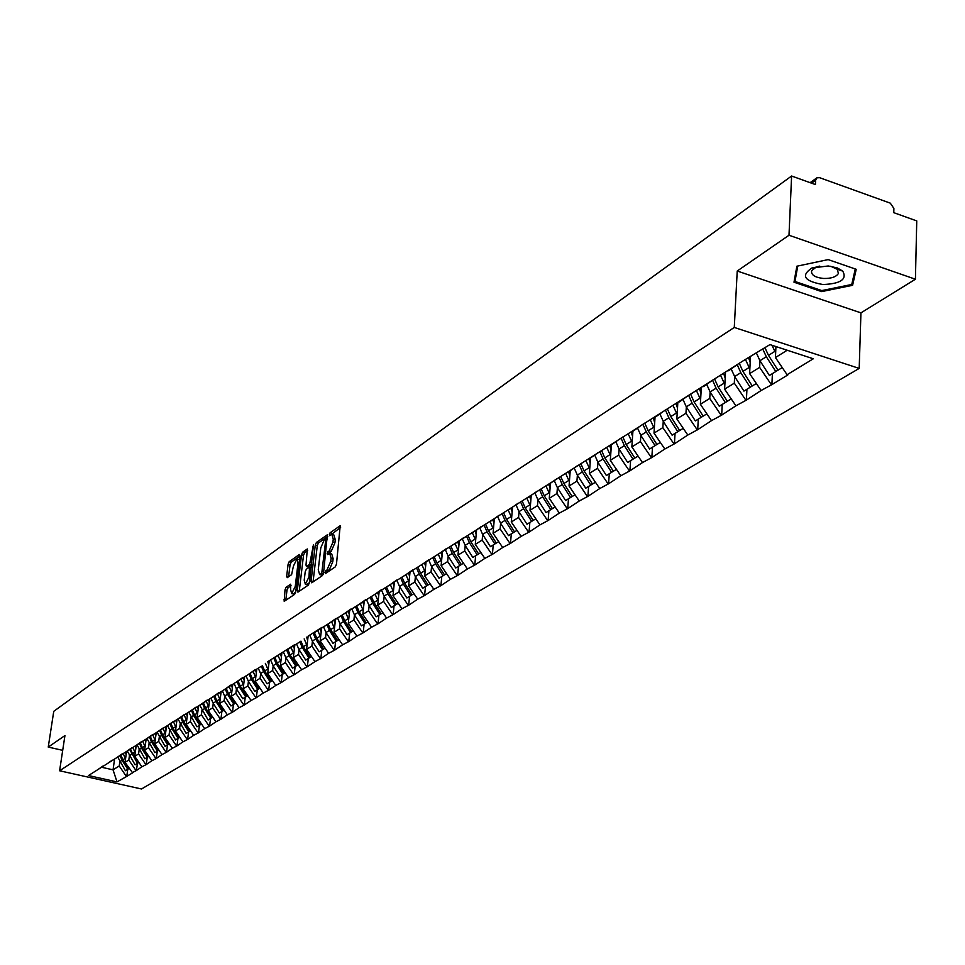 <?xml version="1.0" encoding="UTF-8"?>
<svg xmlns="http://www.w3.org/2000/svg" width="965" height="965" viewBox="0 0 965 965"><rect width="100%" height="100%" fill="white"/><g stroke="black" fill="none" stroke-linecap="round" stroke-linejoin="round"><path stroke-width="1.45" d="M324.976 572.522L325.458 573.524L335.301 566.865L336.471 564.163L340.199 525.708L330.114 532.752L329.318 534.622L329.62 535.659L331.864 534.381L333.263 539.133L332.913 542.197L329.222 550.774L327.147 553.512L327.461 554.561L329.68 553.319L331.104 558.144L330.754 561.22L327.051 569.796L324.976 572.522M286.11 587.263L285.013 589.832L284.205 601.34L294.627 594.356L295.736 591.762L300.006 555.876L299.367 554.501L289.186 561.702L288.101 564.272L286.653 576.286L287.268 577.661L291.599 574.645L293.42 566.081L296.979 558.916L298.064 562.824L295.254 586.431L291.695 593.596L290.61 589.603L290.67 584.187L286.11 587.263L288.077 587.769L286.979 590.339L285.785 600.339L283.807 599.844M737.224 271.02L860.937 312.865L915.423 279.223L788.996 235.243L737.224 271.02L734.281 327.449L59.601 770.782L64.945 735.559L48.25 747.091L53.751 711.338L791.602 176.016L815.437 184.568L815.606 180.298L811.565 183.181M788.996 235.243L791.602 176.016M311.056 581.388L311.707 582.812L322.406 575.586L323.552 572.92L327.328 534.803L316.411 542.451L315.278 545.092L311.056 581.388L313.046 581.907M308.354 585.08L297.908 592.136L297.268 590.725L301.526 554.791L302.636 552.197L307.316 548.952L306.014 565.008L306.424 566.491L309.632 564.344L313.492 544.562L309.488 582.45L308.354 585.08M734.281 327.449L859.2 368.413L141.505 788.984L59.601 770.782M127.766 769.286L126.765 776.391L132.627 772.832L125.052 762.362L126.596 751.421M126.765 776.391L117.018 781.903L88.466 775.546L260.888 666.513M294.542 644.741L268.125 661.435M273.758 658.371L281.177 653.184M286.931 650.048L300.417 641.52M322.117 627.274L308.185 636.092M314.204 632.799L743.46 360.633L769.949 344.602L813.314 358.775L787.09 374.709L775.438 357.557L775.932 346.556M772.398 373.624L771.891 384.613L787.826 374.951L787.09 374.709M771.891 384.613L761.108 390.499L749.624 373.624L750.444 356.929M746.934 389.257L746.391 400.101L761.108 390.499M746.391 400.101L735.921 405.807L724.619 389.185L725.487 372.707M722.242 404.407L721.675 415.119L735.921 405.807M721.675 415.119L711.495 420.644L700.361 404.287L701.29 388.014M698.298 419.1L697.695 429.678L711.495 420.644M697.695 429.678L687.804 435.046L676.839 418.919L677.816 402.863M675.054 433.369L674.426 443.816L687.804 435.046M674.426 443.816L664.813 449.015L654.005 433.128L655.03 417.266M652.497 447.217L651.833 457.531L664.813 449.015M651.833 457.531L642.497 462.573L631.846 446.928L632.907 431.258M630.591 460.667L629.892 470.848L642.497 462.573M629.892 470.848L620.809 475.757L610.314 460.329L611.412 444.817M609.301 473.731L608.577 483.791L620.809 475.757M608.577 483.791L599.735 488.555L589.386 473.357L590.532 457.977M588.602 486.432L587.866 496.372L599.735 488.555M587.866 496.372L579.253 501.004L569.048 486.01L570.219 470.775M568.481 498.784L567.722 508.615L579.253 501.004M567.722 508.615L559.338 513.115L549.266 498.326L550.472 483.224M548.904 510.799L548.12 520.509L559.338 513.115M548.12 520.509L539.954 524.888L530.014 510.304L531.257 495.334M529.845 522.499L529.049 532.089L539.954 524.888M529.049 532.089L521.088 536.359L511.281 521.969L512.56 507.132M511.305 533.874L510.485 543.367L521.088 536.359M510.485 543.367L502.717 547.517L493.055 533.319L494.357 518.615M493.236 544.96L492.403 554.344L502.717 547.517M492.403 554.344L484.84 558.385L475.287 544.369L476.614 529.797M475.636 555.768L474.792 565.044L484.84 558.385M474.792 565.044L467.41 568.976L457.977 555.14L459.34 540.702M458.496 566.286L457.639 575.466L467.41 568.976M457.639 575.466L450.426 579.302L441.114 565.647L442.489 551.329M441.777 576.551L440.909 585.622L450.426 579.302M440.909 585.622L433.864 589.362L424.672 575.876L426.072 561.69M425.469 586.563L424.588 595.526L433.864 589.362M424.588 595.526L417.712 599.181L408.629 585.864L410.053 571.799M409.57 596.322L408.678 605.2L417.712 599.181M408.678 605.2L401.959 608.746L392.984 595.598L394.432 581.654M394.046 605.839L393.141 614.621L401.959 608.746M393.141 614.621L386.579 618.095L377.713 605.103L379.185 591.28M378.907 615.139L377.991 623.824L386.579 618.095M377.991 623.824L371.573 627.214L362.816 614.379L364.3 600.676M364.119 624.222L363.19 632.811L371.573 627.214M363.19 632.811L356.917 636.116L348.269 623.426L349.752 609.856M349.68 633.076L348.739 641.592L356.917 636.116M348.739 641.592L342.599 644.813L334.047 632.28L335.555 618.818M335.567 641.737L334.626 650.157L342.599 644.813M334.626 650.157L328.619 653.317L320.163 640.917L321.695 627.576M321.779 650.205L320.838 658.54L328.619 653.317M320.838 658.54L314.952 661.616L306.593 649.361L308.137 636.128M308.305 658.468L307.353 666.719L314.952 661.616M307.353 666.719L301.599 669.734L293.336 657.623L294.844 644.813M295.133 666.562L294.168 674.728L301.599 669.734M294.168 674.728L288.535 677.671L280.369 665.693L281.852 653.257M282.25 674.463L281.285 682.557L288.535 677.671M281.285 682.557L275.773 685.427L267.679 673.582L269.187 661.278M269.645 682.195L268.68 690.204L275.773 685.427M268.68 690.204L263.276 693.027L255.279 681.302L256.786 669.119M257.317 689.77L256.34 697.695L263.276 693.027M256.34 697.695L251.057 700.457L243.144 688.865L244.652 676.791M245.255 697.176L244.278 705.029L251.057 700.457M244.278 705.029L239.091 707.719L231.262 696.26L232.782 684.294M233.446 704.426L232.469 712.206L239.091 707.719M232.469 712.206L227.378 714.836L219.634 703.497L221.154 691.64M221.878 711.519L220.901 719.227L227.378 714.836M220.901 719.227L215.907 721.808L208.247 710.578L209.767 698.841M210.563 718.467L209.574 726.102L215.907 721.808M209.574 726.102L204.677 728.635L197.089 717.526L198.621 705.898M199.466 725.27L198.476 732.845L204.677 728.635M198.476 732.845L193.675 735.318L186.173 724.317L187.705 712.797M188.597 731.94L187.608 739.443L193.675 735.318M187.608 739.443L182.904 741.868L175.473 730.975L177.005 719.564M177.958 738.478L176.957 745.909L182.904 741.868M176.957 745.909L172.337 748.285L164.979 737.513L166.523 726.199M167.524 744.884L166.523 752.254L172.337 748.285M166.523 752.254L161.987 754.582L154.702 743.906L156.246 732.688M157.283 751.168L156.294 758.466L161.987 754.582M156.294 758.466L151.843 760.746L144.617 750.179L146.173 739.069M147.259 757.32L146.258 764.557L151.843 760.746M146.258 764.557L141.891 766.789L134.738 756.331L136.282 745.306M137.416 763.363L136.415 770.528L141.891 766.789M136.415 770.528L132.121 772.724M125.052 762.362L128.815 760.01L129.394 755.909M112.338 760.118L106.91 763.894M135.92 770.42L128.815 760.01M134.738 756.331L138.586 753.942L139.165 749.793M122.036 753.979L116.5 757.827M145.751 764.437L138.586 753.942M144.617 750.179L148.538 747.742L149.117 743.545M131.928 747.706L126.294 751.639M155.787 758.345L148.538 747.742M154.702 743.906L158.694 741.422L159.273 737.188M142.024 741.313L136.27 745.318M166.004 752.133L158.694 741.422M164.979 737.513L169.056 734.968L169.635 730.698M152.325 734.799L146.451 738.876M176.438 745.788L169.056 734.968M175.473 730.975L179.623 728.394L180.202 724.076M162.844 728.141L156.849 732.314M187.089 739.323L179.623 728.394M186.173 724.317L190.419 721.675L190.998 717.321M173.567 721.35L167.452 725.608L175.521 739.974L178.127 738.37L172.12 728.913L169.985 723.847M197.958 732.725L190.419 721.675M197.089 717.526L201.432 714.824L201.999 710.421M184.532 714.414L178.284 718.756M209.043 725.982L201.432 714.824M208.247 710.578L212.674 707.827L213.241 703.376M195.714 707.321L189.333 711.76M220.37 719.106L212.674 707.827M219.634 703.497L224.145 700.687L224.724 696.187M207.137 700.083L200.624 704.631M231.926 712.074L224.145 700.687M231.262 696.26L235.87 693.377L236.449 688.841M218.814 692.689L212.155 697.333M243.735 704.896L235.87 693.377M243.144 688.865L247.86 685.922L248.427 681.326M230.744 685.138L223.94 689.879M255.797 697.562L247.86 685.922M255.279 681.302L260.092 678.311L260.671 673.667M242.939 677.418L235.991 682.267M268.125 690.072L260.092 678.311M267.679 673.582L272.613 670.518L273.179 665.826M256.328 672.822L255.435 669.529L248.294 674.475M280.731 682.424L272.613 670.518M280.369 665.693L285.399 662.557L285.966 657.804M293.613 674.595L285.399 662.557M293.336 657.623L298.487 654.415L299.053 649.614M306.786 666.586L298.487 654.415M306.593 649.361L311.864 646.08L312.431 641.23M320.259 658.395L311.864 646.08M320.163 640.917L325.555 637.563L326.11 632.654M334.047 650.012L325.555 637.563M334.047 632.28L339.571 628.842L340.126 623.873M348.16 641.436L339.571 628.842M348.269 623.426L353.914 619.916L354.457 614.886M336.303 618.288L328.329 623.873M362.611 632.666L353.914 619.916M362.816 614.379L368.606 610.773L369.149 605.682M350.826 609.096L342.792 614.717M377.399 623.679L368.606 610.773M377.713 605.103L383.648 601.412L384.191 596.261M365.711 599.687L357.605 605.357M392.55 614.464L383.648 601.412M392.984 595.598L399.064 591.81L399.594 586.599M380.958 590.037L372.792 595.755M408.074 605.031L399.064 591.81M408.629 585.864L414.854 581.979L415.384 576.708M396.579 580.146L388.352 585.912M423.973 595.369L414.854 581.979M424.672 575.876L431.053 571.907L431.572 566.564M412.598 570.013L404.311 575.816M440.281 585.453L431.053 571.907M441.114 565.647L447.651 561.57L448.17 556.154M429.039 559.616L420.68 565.466M457.012 575.297L447.651 561.57M457.977 555.14L464.696 550.967L465.202 545.478M445.89 548.94L437.471 554.851M474.165 564.863L464.696 550.967M475.287 544.369L482.174 540.086L482.681 534.526M463.188 538L454.708 543.946M491.776 554.175L482.174 540.086M493.055 533.319L500.123 528.917L500.618 523.283M480.956 526.757L472.404 532.764M509.846 543.186L500.123 528.917M511.281 521.969L518.555 517.445L519.037 511.74M499.195 515.214L490.57 521.269M528.398 531.908L518.555 517.445M530.014 510.304L537.481 505.66L537.951 499.882M517.928 503.356L509.243 509.46M547.469 520.328L537.481 505.66M549.266 498.326L556.938 493.549L557.396 487.687M537.191 491.173L528.434 497.325M567.058 508.422L556.938 493.549M569.048 486.01L576.937 481.101L577.384 475.166M556.986 478.64L548.156 484.852M587.19 496.179L576.937 481.101M589.386 473.357L597.504 468.302L597.938 462.271M577.347 465.757L568.457 472.018M607.902 483.598L597.504 468.302M610.314 460.329L618.662 455.142L619.084 449.015M598.3 452.489L589.338 458.809M629.216 470.643L618.662 455.142M631.846 446.928L640.434 441.584L640.844 435.372M619.868 438.846L610.845 445.215M651.146 457.326L640.434 441.584M654.005 433.128L662.859 427.628L663.257 421.319M642.087 424.793L632.98 431.21M673.727 443.598L662.859 427.628M676.839 418.919L685.958 413.249L686.332 406.856M664.969 410.306L655.79 416.784M696.983 429.461L685.958 413.249M700.361 404.287L709.758 398.436L710.119 391.935L719.263 406.229L725.282 402.538L716.102 388.183L712.544 380.222M688.552 395.385L679.312 401.91M720.952 414.902L709.758 398.436M724.619 389.185L734.305 383.153L734.642 376.555M712.87 379.993L703.557 386.579M745.668 399.872L734.305 383.153M749.624 373.624L759.624 367.4L759.938 360.693M737.96 364.119L728.575 370.753M771.168 384.384L759.624 367.4M915.423 279.223L916.75 220.913L893.783 212.674L893.892 208.44L890.297 203.145L819.562 177.669L816.909 177.825L815.606 180.298M775.438 357.557L787.199 350.235M48.25 747.091L62.701 750.348M860.937 312.865L859.2 368.413M101.301 767.199L113.05 769.829L119.238 765.981L119.817 761.904M114.594 759.033L113.05 769.829L117.018 781.903M102.821 766.15L97.501 769.841M126.27 776.282L119.238 765.981M700.023 388.811L699.939 390.439M676.875 403.454L676.718 406.048M654.391 417.676L654.174 421.102M632.558 431.476L632.28 435.637M611.34 444.865L611.002 449.702M852.59 285.302L856.232 269.307L828.175 259.609L796.873 266.207L793.99 282.202L821.649 291.599L852.59 285.302L852.758 280.007M327.147 572.378L329.077 570.327L332.78 561.763L330.754 561.22M330.247 553.476L331.707 553.862L333.13 558.687L332.78 561.763M332.43 534.538L333.878 534.936L335.289 539.688L334.939 542.74L331.248 551.317L329.306 553.403M340.633 527.312L331.478 534.465M327.75 536.395L318.414 542.993L317.28 545.623L313.058 581.895M321.731 573.403L325.929 538.374L324.433 539.375L320.79 547.879L318.257 569.748L319.644 574.585L321.731 573.403L323.371 573.837M321.128 574.971L322.431 574.826L320.404 574.296M323.227 574.296L322.431 574.826M297.268 590.725L299.247 591.243L303.505 555.321L301.526 554.791M307.714 550.533L304.614 552.716L303.505 555.321M308.1 566.781L311.526 564.947M304.216 580.218L305.35 584.235L308.969 576.974L309.536 567.07L306.327 569.217L305.205 571.835L304.216 580.218M306.906 584.645L309.463 582.571M291.068 585.719L288.077 587.769M293.264 593.994L295.7 592.052M299.548 559.7L297.413 559.037M299.994 555.985L291.153 562.233L290.055 564.79L288.619 576.72M821.685 290.549L821.649 291.599M771.891 345.229L774.919 351.344L768.49 355.373L764.956 347.75M768.49 355.373L777.971 370.198L782.241 367.581M774.919 351.344L775.655 352.502M756.451 353.13L759.95 360.717L769.395 375.469L775.8 371.537L766.319 356.724L762.796 349.113M777.935 370.138L775.8 371.537M745.668 359.945L749.154 367.484L742.917 371.392L739.274 363.286M742.917 371.392L752.254 385.988L756.331 383.479M749.154 367.484L749.877 368.606M748.695 358.039L750.179 362.43M731.156 368.932L734.654 376.567L743.943 391.09L750.155 387.279L740.818 372.695L737.2 364.649M752.218 385.928L750.155 387.279M720.759 375.699L724.184 383.129L718.129 386.917L714.558 378.919M718.129 386.917L727.333 401.283L725.282 402.538M731.217 398.895L727.333 401.283M724.184 383.129L724.884 384.215M723.762 373.805L725.21 378.111M706.682 384.372L710.119 391.935L716.102 388.183M696.609 390.982L699.963 398.292L694.1 401.971L690.59 394.094M694.1 401.971L703.159 416.12L706.863 413.84M699.963 398.292L700.65 399.353M699.589 389.088L700.988 393.322M682.93 399.353L686.32 406.832L695.331 420.921L701.169 417.338L692.134 403.201L688.624 395.336M703.123 416.072L701.169 417.338M673.172 405.795L676.477 413.008L670.784 416.566L667.334 408.81M670.784 416.566L679.698 430.523L683.244 428.339M676.477 413.008L677.141 414.045M676.127 403.925L677.502 408.086M659.891 413.889L663.232 421.295L672.11 435.179L677.78 431.693L668.866 417.773L665.428 410.016M679.674 430.474L677.78 431.693M650.434 420.173L653.679 427.29L648.154 430.752L644.765 423.092M648.154 430.752L656.936 444.491L660.325 442.416M653.679 427.29L654.318 428.303M653.365 418.315L654.692 422.405M637.527 428.002L640.82 435.336L649.566 449.015L655.066 445.637L646.297 431.91L642.907 424.262M656.9 444.443L655.066 445.637M823 284.53C840.672 283.77 847.258 279.295 842.747 271.117L837.355 267.944L828.235 265.966L811.879 268.005C800.576 275.688 804.279 281.201 823 284.53M819.78 266.087L816.125 267.124L811.637 270.731C810.938 274.953 814.967 277.534 823.712 278.475C831.372 278.583 836.269 276.895 838.416 273.433L837.21 269.259L830.696 266.256M855.267 268.982L851.745 284.482L821.77 290.574L794.967 281.466L797.766 266.014M795.22 275.351L794.967 281.466M628.348 434.141L631.532 441.15L626.176 444.515L622.835 436.964M626.176 444.515L634.825 458.061L638.07 456.071M631.532 441.15L632.172 442.139M631.255 432.296L632.558 436.325M615.815 441.705L619.06 448.978L627.672 462.452L633.016 459.171L624.367 445.649L621.038 438.11M634.801 458.013L633.016 459.171M606.901 447.712L610.037 454.624L604.814 457.893L601.545 450.438M604.814 457.893L613.354 471.246L616.442 469.34M610.037 454.624L610.652 455.589M609.784 445.878L611.05 449.835M594.705 455.034L597.902 462.223L606.394 475.516L611.593 472.319L603.065 458.99L599.796 451.548M613.318 471.197L611.593 472.319M586.044 460.896L589.133 467.711L584.066 470.884L580.966 463.972M584.066 470.884L592.474 484.056L595.441 482.235M589.133 467.711L589.736 468.652M588.915 459.075L590.158 462.959M574.187 467.977L577.347 475.094L585.719 488.206L590.761 485.106L582.365 471.957L579.145 464.611M592.45 484.008L590.761 485.106M565.78 473.706L568.819 480.437L563.898 483.525L560.87 476.819M563.898 483.525L572.185 496.505L565.611 500.546L557.36 487.627L554.248 480.57M575.007 494.78L572.185 496.505M568.819 480.437L569.41 481.354M568.626 471.897L569.845 475.733M570.52 497.53L562.233 484.563L559.073 477.325M546.069 486.167L549.061 492.813L544.272 495.817L541.293 489.195M544.272 495.817L552.438 508.627L555.152 506.963M549.061 492.813L549.64 493.718M548.892 484.346L550.086 488.145M534.839 492.826L537.903 499.798L546.045 512.548L550.822 509.617L542.656 496.83L539.544 489.677M552.414 508.591L550.822 509.617M526.89 498.302L529.833 504.852L525.177 507.783L522.246 501.245M525.177 507.783L533.235 520.412L535.816 518.832M529.833 504.852L530.4 505.732M529.676 496.444L530.859 500.232M515.961 504.743L518.977 511.655L527.011 524.236L531.655 521.377L523.609 508.76L520.63 502.041M533.211 520.376L531.655 521.377M508.229 510.099L511.124 516.577L506.589 519.423L503.694 512.97M506.589 519.423L514.538 531.884L517.011 530.376M511.124 516.577L511.679 517.433M510.992 508.229L512.138 511.993M497.578 516.347L500.558 523.199L508.483 535.611L513.006 532.837L505.057 520.376L502.174 513.935M514.514 531.848L513.006 532.837M490.051 521.595L492.91 527.988L488.483 530.762L485.648 524.381M488.483 530.762L496.336 543.066L490.437 546.685L482.621 534.429L479.677 527.65M498.7 541.618L496.336 543.066M492.91 527.988L493.453 528.832M492.789 519.713L493.923 523.44M494.84 543.983L486.999 531.691L484.165 525.322M472.355 532.789L475.166 539.097L470.86 541.799L468.061 535.503M470.86 541.799L478.604 553.946L480.86 552.559M475.166 539.097L475.697 539.918M475.057 530.895L476.179 534.598M462.235 538.663L465.142 545.382L472.85 557.481L477.144 554.839L469.412 542.704L466.614 536.419M478.58 553.91L477.144 554.839M455.106 543.669L457.88 549.929L453.683 552.559L450.92 546.347M453.683 552.559L461.33 564.549L455.721 567.987L448.11 556.045L445.239 549.399M463.49 563.222L461.33 564.549M457.88 549.929L458.399 550.738M457.784 541.787L458.894 545.466M459.907 565.418L452.271 553.44L449.509 547.239M438.291 554.272L441.029 560.484L436.94 563.041L434.214 556.914M436.94 563.041L444.491 574.887L446.554 573.62M441.029 560.484L441.536 561.268M440.957 552.402L442.042 556.057M428.677 559.869L431.5 566.455L439.015 578.24L443.104 575.743L435.565 563.91L432.839 557.77M444.467 574.851L443.104 575.743M421.886 564.621L424.6 570.773L420.607 573.27L417.929 567.203M420.607 573.27L428.062 584.971L430.04 583.753M424.6 570.773L425.095 571.545M424.54 562.764L425.601 566.383M412.513 570.074L415.312 576.587L422.73 588.24L426.711 585.791L419.268 574.115L416.591 568.059M428.05 584.935L426.711 585.791M405.903 574.706L408.581 580.809L404.685 583.246L402.043 577.251M404.685 583.246L412.055 594.802L413.937 593.644M408.581 580.809L409.064 581.569M408.533 572.86L409.582 576.467M396.76 580.037L399.522 586.491L406.844 597.986L410.728 595.61L403.382 584.066L400.74 578.083M412.031 594.766L410.728 595.61M390.306 584.549L392.948 590.592L389.148 592.98L386.543 587.058M389.148 592.98L396.422 604.392L398.231 603.282M392.948 590.592L393.431 591.34M392.912 582.715L393.949 586.286M381.392 589.76L384.106 596.141L391.344 607.504L395.143 605.176L387.87 593.777L385.264 587.866M396.41 604.355L395.143 605.176M375.083 594.151L377.701 600.158L373.986 602.474L371.416 596.623M373.986 602.474L381.175 613.752L376.217 616.792L369.064 605.562L366.423 599.434M382.9 612.691L381.175 613.752M377.701 600.158L378.159 600.881M377.677 592.329L378.69 595.875M379.921 614.524L372.743 603.258L370.174 597.407M360.222 603.523L362.816 609.482L359.185 611.75L356.652 605.96M359.185 611.75L366.29 622.883L367.93 621.87M362.816 609.482L363.262 610.194M362.804 601.726L363.805 605.248M351.851 608.987L354.384 614.753L361.453 625.851L365.06 623.643L357.967 612.51L355.434 606.732M366.266 622.859L365.06 623.643M345.711 612.678L348.269 618.589L344.734 620.797L342.225 615.079M344.734 620.797L351.743 631.81L353.323 630.845M348.269 618.589L348.715 619.289M348.269 610.893L349.258 614.391M337.545 618.046L340.042 623.74L347.026 634.705L350.548 632.545L343.552 621.544L341.043 615.827M351.73 631.785L350.548 632.545M331.538 621.617L334.071 627.479L330.621 629.638L328.148 623.981M330.621 629.638L337.545 640.531L339.053 639.602M334.071 627.479L334.517 628.167M334.083 619.844L335.06 623.318M323.565 626.876L326.025 632.521L332.937 643.353L336.375 641.243L329.451 630.374L326.99 624.717M337.533 640.495L336.375 641.243M317.702 630.362L320.199 636.164L316.822 638.287L314.385 632.678M316.822 638.287L323.673 649.047L325.108 648.166M320.199 636.164L320.633 636.852M320.223 628.589L321.176 632.039M309.91 635.513L312.334 641.086L319.162 651.809L322.527 649.747L315.688 638.999L313.251 633.402M323.661 649.011L322.527 649.747M304.168 638.902L306.641 644.656L303.348 646.731L300.923 641.17M303.348 646.731L310.115 657.358L305.7 660.072L298.957 649.469L296.557 643.957M311.478 656.526L310.115 657.358M306.641 644.656L307.063 645.332M306.677 637.141L307.618 640.567M308.993 658.046L302.238 647.419L299.826 641.894M290.947 647.25L293.384 652.967L290.163 654.982L287.775 649.457M290.163 654.982L296.858 665.5L292.552 668.142L285.881 657.672L283.505 652.207M298.161 664.704L296.858 665.5M293.384 652.967L293.806 653.619M293.432 645.513L294.361 648.902M295.76 666.164L289.078 655.657L286.702 650.193M278.017 655.404L280.429 661.073L277.281 663.051L274.916 657.575M277.281 663.051L283.891 673.449L279.681 676.043L273.083 665.681L270.743 660.289M285.145 672.689L283.891 673.449M280.429 661.073L280.839 661.725M280.489 653.679L281.406 657.056M282.829 674.113L276.219 663.715L273.867 658.299M265.363 663.389L267.763 669.01L264.675 670.952L262.335 665.512M264.675 670.952L271.225 681.242L267.1 683.763L260.574 673.51L258.258 668.178M272.407 680.506L271.225 681.242M267.763 669.01L268.161 669.65M267.824 661.676L268.728 665.018M270.176 681.881L263.638 671.592L261.31 666.224M252.999 671.206L255.363 676.779L252.347 678.672L250.032 673.268M252.347 678.672L258.813 688.853L254.784 691.326L248.331 681.181L246.051 675.898M259.947 688.154L258.813 688.853M255.363 676.779L255.761 677.406M257.8 689.48L251.334 679.312L249.03 673.968M240.888 678.841L243.228 684.378L240.285 686.224L237.981 680.868M240.285 686.224L246.678 696.296L247.764 695.632M243.228 684.378L243.626 684.993M243.373 677.526L244.193 680.446M234.097 683.461L236.353 688.684L242.734 698.72L245.689 696.911L239.284 686.851L237.004 681.555M246.666 696.272L245.689 696.911M229.043 686.32L231.359 691.808L228.476 693.63L226.196 688.31M228.476 693.63L234.809 703.582L235.834 702.954M231.359 691.808L231.745 692.412M231.528 685.09L232.312 687.924M222.396 690.856L224.628 696.03L230.937 705.958L233.832 704.185L227.499 694.233L225.243 688.974M234.797 703.569L233.832 704.185M217.451 693.642L219.743 699.094L216.908 700.867L214.664 695.584M216.908 700.867L223.18 710.723L219.393 713.051L213.144 703.22L210.949 698.105M224.157 710.119L223.18 710.723M219.911 692.436L220.696 695.234M222.215 711.314L215.955 701.458L213.723 696.235M206.1 700.819L208.368 706.223L205.593 707.96L203.362 702.713M205.593 707.96L211.793 717.707L212.722 717.14M208.536 699.625L209.309 702.387M199.731 705.198L208.09 719.986L210.853 718.286L204.664 708.539L202.445 703.352M211.781 717.695L210.853 718.286M194.978 707.84L197.222 713.195L194.508 714.896L192.3 709.697M194.508 714.896L200.636 724.558L201.528 724.015M197.403 706.67L198.163 709.396M188.742 712.146L197.005 726.79L199.719 725.125L193.591 715.475L191.408 710.324M200.624 724.534L199.719 725.125M184.086 714.715L186.305 720.035L183.64 721.699L181.468 716.537M183.64 721.699L189.719 731.265L190.551 730.746M186.498 713.557L187.246 716.271M177.982 718.949L186.161 733.448L188.814 731.808L182.747 722.266L180.588 717.152M189.707 731.241L188.814 731.808M173.41 721.458L175.606 726.742L173 728.37L170.841 723.243M173 728.37L179.008 737.827L178.127 738.37M179.816 737.344L179.008 737.827M175.811 720.324L176.547 722.99M162.976 728.177L165.124 733.303L162.578 734.896L160.431 729.817M162.578 734.896L168.525 744.268L165.112 746.367L157.09 732.146M169.285 743.81L168.525 744.268M165.329 726.947L166.052 729.588M167.657 744.799L161.71 735.439L159.587 730.409M152.784 734.884L154.858 739.733L152.349 741.301L150.238 736.259M152.349 741.301L158.236 750.577L158.96 750.143M155.063 733.436L155.775 736.054M146.957 738.539L154.895 752.64L157.391 751.096L151.505 741.832L149.406 736.838M158.224 750.565L157.391 751.096M142.736 741.241L144.786 746.042L142.325 747.586L140.227 742.568M142.325 747.586L148.164 756.765L148.839 756.355M145.003 739.805L145.703 742.387M137.018 744.811L144.871 758.779L147.331 757.272L141.505 748.104L139.418 743.134M148.152 756.753L147.331 757.272M132.881 747.465L134.907 752.23L132.495 753.737L130.42 748.756M132.495 753.737L138.272 762.832L138.912 762.447M135.136 746.042L135.824 748.611M127.271 750.951L135.052 764.811L137.464 763.339L129.624 749.323M138.26 762.82L137.464 763.339M123.218 753.581L125.221 758.297L122.857 759.781L120.806 754.835M122.857 759.781L128.574 768.791L129.189 768.417M125.45 752.169L126.138 754.702M117.706 756.982L125.414 770.721L127.778 769.274L122.06 760.275L120.022 755.378M128.574 768.767L127.778 769.274M329.077 570.327L327.051 569.796M333.13 558.687L331.104 558.144M329.982 552.185L327.955 551.642M331.248 551.317L329.222 550.774M334.939 542.74L332.913 542.197M335.289 539.688L333.263 539.133M332.141 533.307L330.114 532.752M340.548 525.973L339.945 525.816M327.81 571.183L325.784 570.653M317.28 545.623L315.278 545.092M318.414 542.993L316.411 542.451M323.685 571.835L322.539 571.533M327.364 539.712L326.23 539.411M327.461 538.904L326.158 538.554M304.614 552.716L302.636 552.197M308.655 566.925L306.653 566.407M311.538 564.851L309.632 564.344M311.876 562.016L310.754 561.714M313.649 546.769L312.539 546.467M310.091 577.275L308.969 576.974M311.068 568.855L309.958 568.554M296.339 586.72L295.254 586.431M299.138 563.114L298.064 562.824M288.535 576.781L286.653 576.286M290.055 564.79L288.101 564.272M291.153 562.233L289.186 561.702M286.979 590.339L285.013 589.832M766.319 356.724L759.95 360.717M740.818 372.695L734.654 376.567M692.134 403.201L686.32 406.832M668.866 417.773L663.232 421.295M646.297 431.91L640.82 435.336M624.367 445.649L619.06 448.978M603.065 458.99L597.902 462.223M582.365 471.957L577.347 475.094M562.233 484.563L557.36 487.627M542.656 496.83L537.903 499.798M523.609 508.76L518.977 511.655M505.057 520.376L500.558 523.199M486.999 531.691L482.621 534.429M469.412 542.704L465.142 545.382M452.271 553.44L448.11 556.045M435.565 563.91L431.5 566.455M419.268 574.115L415.312 576.587M403.382 584.066L399.522 586.491M387.87 593.777L384.106 596.141M372.743 603.258L369.064 605.562M357.967 612.51L354.384 614.753M343.552 621.544L340.042 623.74M329.451 630.374L326.025 632.521M315.688 638.999L312.334 641.086M302.238 647.419L298.957 649.469M289.078 655.657L285.881 657.672M276.219 663.715L273.083 665.681M263.638 671.592L260.574 673.51M251.334 679.312L248.331 681.181M239.284 686.851L236.353 688.684M227.499 694.233L224.628 696.03M215.955 701.458L213.144 703.22M204.664 708.539L201.902 710.264M193.591 715.475L190.889 717.164M182.747 722.266L180.105 723.919M172.12 728.913L169.538 730.541M161.71 735.439L159.177 737.031M151.505 741.832L149.02 743.388M141.505 748.104L139.056 749.624M131.686 754.244L129.298 755.74M122.06 760.275L119.72 761.747M816.631 178.018L810.13 182.662M327.473 538.796L326.049 538.41M321.671 575.116L319.644 574.585M308.414 567.022L306.424 566.491M307.353 584.766L305.35 584.235M311.225 567.517L309.705 567.106M293.674 594.102L291.695 593.596M837.21 269.259L842.747 271.117M816.125 267.124L811.879 268.005"/></g></svg>
